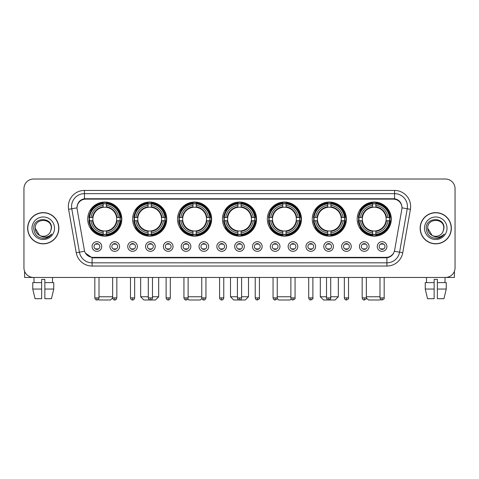 <?xml version="1.0" encoding="UTF-8"?>
<svg xmlns="http://www.w3.org/2000/svg" width="479" height="479" viewBox="0 0 479 479"><rect width="100%" height="100%" fill="white"/><g stroke="black" fill="none" stroke-linecap="round" stroke-linejoin="round"><path stroke-width="0.72" d="M267.36 219.101A17.052 17.052 0 0 0 284.412 236.153A17.052 17.052 0 0 0 301.465 219.101A17.052 17.052 0 0 0 284.412 202.054A17.052 17.052 0 0 0 267.36 219.101M132.623 219.101A17.052 17.052 0 0 0 149.676 236.153A17.052 17.052 0 0 0 166.728 219.101A17.052 17.052 0 0 0 149.676 202.054A17.052 17.052 0 0 0 132.623 219.101M177.535 219.101A17.052 17.052 0 0 0 194.588 236.153A17.052 17.052 0 0 0 211.64 219.101A17.052 17.052 0 0 0 194.588 202.054A17.052 17.052 0 0 0 177.535 219.101M222.448 219.101A17.052 17.052 0 0 0 239.5 236.153A17.052 17.052 0 0 0 256.552 219.101A17.052 17.052 0 0 0 239.5 202.054A17.052 17.052 0 0 0 222.448 219.101M312.272 219.101A17.052 17.052 0 0 0 329.324 236.153A17.052 17.052 0 0 0 346.377 219.101A17.052 17.052 0 0 0 329.324 202.054A17.052 17.052 0 0 0 312.272 219.101M357.184 219.101A17.052 17.052 0 0 0 374.237 236.153A17.052 17.052 0 0 0 391.283 219.101A17.052 17.052 0 0 0 374.237 202.054A17.052 17.052 0 0 0 357.184 219.101M87.717 219.101A17.052 17.052 0 0 0 104.763 236.153A17.052 17.052 0 0 0 121.816 219.101A17.052 17.052 0 0 0 104.763 202.054A17.052 17.052 0 0 0 87.717 219.101M119.564 246.511A4.826 4.826 0 0 1 114.738 251.337A4.826 4.826 0 0 1 109.913 246.511A4.826 4.826 0 0 1 114.738 241.685A4.826 4.826 0 0 1 119.564 246.511M111.841 246.511A2.898 2.898 0 0 0 114.738 249.409A2.898 2.898 0 0 0 117.636 246.511A2.898 2.898 0 0 0 114.738 243.619A2.898 2.898 0 0 0 111.841 246.511M137.389 246.511A4.826 4.826 0 0 1 132.563 251.337A4.826 4.826 0 0 1 127.737 246.511A4.826 4.826 0 0 1 132.563 241.685A4.826 4.826 0 0 1 137.389 246.511M129.665 246.511A2.898 2.898 0 0 0 132.563 249.409A2.898 2.898 0 0 0 135.455 246.511A2.898 2.898 0 0 0 132.563 243.619A2.898 2.898 0 0 0 129.665 246.511M155.208 246.511A4.826 4.826 0 0 1 150.382 251.337A4.826 4.826 0 0 1 145.556 246.511A4.826 4.826 0 0 1 150.382 241.685A4.826 4.826 0 0 1 155.208 246.511M147.49 246.511A2.898 2.898 0 0 0 150.382 249.409A2.898 2.898 0 0 0 153.28 246.511A2.898 2.898 0 0 0 150.382 243.619A2.898 2.898 0 0 0 147.49 246.511M173.033 246.511A4.826 4.826 0 0 1 168.207 251.337A4.826 4.826 0 0 1 163.381 246.511A4.826 4.826 0 0 1 168.207 241.685A4.826 4.826 0 0 1 173.033 246.511M165.315 246.511A2.898 2.898 0 0 0 168.207 249.409A2.898 2.898 0 0 0 171.105 246.511A2.898 2.898 0 0 0 168.207 243.619A2.898 2.898 0 0 0 165.315 246.511M190.858 246.511A4.826 4.826 0 0 1 186.032 251.337A4.826 4.826 0 0 1 181.206 246.511A4.826 4.826 0 0 1 186.032 241.685A4.826 4.826 0 0 1 190.858 246.511M183.134 246.511A2.898 2.898 0 0 0 186.032 249.409A2.898 2.898 0 0 0 188.924 246.511A2.898 2.898 0 0 0 186.032 243.619A2.898 2.898 0 0 0 183.134 246.511M208.682 246.511A4.826 4.826 0 0 1 203.856 251.337A4.826 4.826 0 0 1 199.03 246.511A4.826 4.826 0 0 1 203.856 241.685A4.826 4.826 0 0 1 208.682 246.511M200.958 246.511A2.898 2.898 0 0 0 203.856 249.409A2.898 2.898 0 0 0 206.748 246.511A2.898 2.898 0 0 0 203.856 243.619A2.898 2.898 0 0 0 200.958 246.511M226.501 246.511A4.826 4.826 0 0 1 221.675 251.337A4.826 4.826 0 0 1 216.849 246.511A4.826 4.826 0 0 1 221.675 241.685A4.826 4.826 0 0 1 226.501 246.511M218.783 246.511A2.898 2.898 0 0 0 221.675 249.409A2.898 2.898 0 0 0 224.573 246.511A2.898 2.898 0 0 0 221.675 243.619A2.898 2.898 0 0 0 218.783 246.511M244.326 246.511A4.826 4.826 0 0 1 239.5 251.337A4.826 4.826 0 0 1 234.674 246.511A4.826 4.826 0 0 1 239.5 241.685A4.826 4.826 0 0 1 244.326 246.511M236.602 246.511A2.898 2.898 0 0 0 239.5 249.409A2.898 2.898 0 0 0 242.398 246.511A2.898 2.898 0 0 0 239.5 243.619A2.898 2.898 0 0 0 236.602 246.511M262.151 246.511A4.826 4.826 0 0 1 257.325 251.337A4.826 4.826 0 0 1 252.499 246.511A4.826 4.826 0 0 1 257.325 241.685A4.826 4.826 0 0 1 262.151 246.511M254.427 246.511A2.898 2.898 0 0 0 257.325 249.409A2.898 2.898 0 0 0 260.217 246.511A2.898 2.898 0 0 0 257.325 243.619A2.898 2.898 0 0 0 254.427 246.511M279.97 246.511A4.826 4.826 0 0 1 275.144 251.337A4.826 4.826 0 0 1 270.318 246.511A4.826 4.826 0 0 1 275.144 241.685A4.826 4.826 0 0 1 279.97 246.511M272.252 246.511A2.898 2.898 0 0 0 275.144 249.409A2.898 2.898 0 0 0 278.042 246.511A2.898 2.898 0 0 0 275.144 243.619A2.898 2.898 0 0 0 272.252 246.511M297.794 246.511A4.826 4.826 0 0 1 292.968 251.337A4.826 4.826 0 0 1 288.142 246.511A4.826 4.826 0 0 1 292.968 241.685A4.826 4.826 0 0 1 297.794 246.511M290.076 246.511A2.898 2.898 0 0 0 292.968 249.409A2.898 2.898 0 0 0 295.866 246.511A2.898 2.898 0 0 0 292.968 243.619A2.898 2.898 0 0 0 290.076 246.511M315.619 246.511A4.826 4.826 0 0 1 310.793 251.337A4.826 4.826 0 0 1 305.967 246.511A4.826 4.826 0 0 1 310.793 241.685A4.826 4.826 0 0 1 315.619 246.511M307.895 246.511A2.898 2.898 0 0 0 310.793 249.409A2.898 2.898 0 0 0 313.685 246.511A2.898 2.898 0 0 0 310.793 243.619A2.898 2.898 0 0 0 307.895 246.511M333.444 246.511A4.826 4.826 0 0 1 328.618 251.337A4.826 4.826 0 0 1 323.792 246.511A4.826 4.826 0 0 1 328.618 241.685A4.826 4.826 0 0 1 333.444 246.511M325.72 246.511A2.898 2.898 0 0 0 328.618 249.409A2.898 2.898 0 0 0 331.51 246.511A2.898 2.898 0 0 0 328.618 243.619A2.898 2.898 0 0 0 325.72 246.511M351.263 246.511A4.826 4.826 0 0 1 346.437 251.337A4.826 4.826 0 0 1 341.611 246.511A4.826 4.826 0 0 1 346.437 241.685A4.826 4.826 0 0 1 351.263 246.511M343.545 246.511A2.898 2.898 0 0 0 346.437 249.409A2.898 2.898 0 0 0 349.335 246.511A2.898 2.898 0 0 0 346.437 243.619A2.898 2.898 0 0 0 343.545 246.511M369.087 246.511A4.826 4.826 0 0 1 364.262 251.337A4.826 4.826 0 0 1 359.436 246.511A4.826 4.826 0 0 1 364.262 241.685A4.826 4.826 0 0 1 369.087 246.511M361.364 246.511A2.898 2.898 0 0 0 364.262 249.409A2.898 2.898 0 0 0 367.159 246.511A2.898 2.898 0 0 0 364.262 243.619A2.898 2.898 0 0 0 361.364 246.511M386.912 246.511A4.826 4.826 0 0 1 382.086 251.337A4.826 4.826 0 0 1 377.26 246.511A4.826 4.826 0 0 1 382.086 241.685A4.826 4.826 0 0 1 386.912 246.511M379.188 246.511A2.898 2.898 0 0 0 382.086 249.409A2.898 2.898 0 0 0 384.978 246.511A2.898 2.898 0 0 0 382.086 243.619A2.898 2.898 0 0 0 379.188 246.511M101.74 246.511A4.826 4.826 0 0 1 96.914 251.337A4.826 4.826 0 0 1 92.088 246.511A4.826 4.826 0 0 1 96.914 241.685A4.826 4.826 0 0 1 101.74 246.511M94.022 246.511A2.898 2.898 0 0 0 96.914 249.409A2.898 2.898 0 0 0 99.812 246.511A2.898 2.898 0 0 0 96.914 243.619A2.898 2.898 0 0 0 94.022 246.511M77.167 209.317A8.688 8.688 0 0 1 85.717 199.126L393.283 199.126A8.688 8.688 0 0 1 401.833 209.317L394.63 250.176A8.688 8.688 0 0 1 386.074 257.355L92.926 257.355A8.688 8.688 0 0 1 84.37 250.176L77.167 209.317M89.244 220.711A15.603 15.603 0 0 1 89.244 217.496M358.717 220.711A15.603 15.603 0 0 1 358.717 217.496M313.805 220.711A15.603 15.603 0 0 1 313.805 217.496M223.98 220.711A15.603 15.603 0 0 1 223.98 217.496M179.068 220.711A15.603 15.603 0 0 1 179.068 217.496M134.156 220.711A15.603 15.603 0 0 1 134.156 217.496M268.893 220.711A15.603 15.603 0 0 1 268.893 217.496M27.65 228.238A15.603 15.603 0 0 0 43.254 243.841A15.603 15.603 0 0 0 58.857 228.238A15.603 15.603 0 0 0 43.254 212.634A15.603 15.603 0 0 0 27.65 228.238M420.143 228.238A15.603 15.603 0 0 0 435.746 243.841A15.603 15.603 0 0 0 451.35 228.238A15.603 15.603 0 0 0 435.746 212.634A15.603 15.603 0 0 0 420.143 228.238M77.071 206.527L77.047 207.826L77.071 206.527C77.742 202.246 80.197 199.653 84.43 198.737L394.57 198.737C398.797 199.647 401.252 202.24 401.929 206.527L401.953 207.826M84.43 190.438L394.57 190.438A16.088 16.088 0 0 1 410.407 209.317L402.749 252.75A16.088 16.088 0 0 1 386.906 266.043L92.094 266.043A16.088 16.088 0 0 1 76.251 252.75L68.593 209.317A16.088 16.088 0 0 1 84.43 190.438L84.43 193.654L394.57 193.654A12.867 12.867 0 0 1 407.24 208.76L399.582 252.188A12.867 12.867 0 0 1 386.906 262.827L92.094 262.827A12.867 12.867 0 0 1 79.418 252.188L71.76 208.76A12.867 12.867 0 0 1 84.43 193.654L84.502 198.725M79.388 201.378L81.699 199.629M81.777 199.587L84.023 198.809M386.906 266.043L386.906 257.78C390.732 257.145 393.205 254.972 394.331 251.265C393.211 254.972 390.738 257.139 386.906 257.78L93.094 257.84L92.094 257.78L85.316 253.014M401.097 203.545L401.929 206.527M455.05 188.666A9.652 9.652 0 0 0 445.398 179.02L33.602 179.02A9.652 9.652 0 0 0 23.95 188.666L23.95 267.809A9.652 9.652 0 0 0 33.602 277.461L445.398 277.461A9.652 9.652 0 0 0 455.05 267.809L455.05 188.666L455.05 267.809M394.367 251.271L399.582 252.188L407.24 208.76L410.407 209.317M23.95 188.666L23.95 267.809M445.398 179.02L33.602 179.02M33.602 277.461L445.398 277.461M58.695 228.238A15.442 15.442 0 0 0 43.254 212.796A15.442 15.442 0 0 0 27.812 228.238A15.442 15.442 0 0 0 43.254 243.685A15.442 15.442 0 0 0 58.695 228.238M39.529 235.369L35.212 228.238C34.716 217.867 51.786 217.867 51.295 228.238L50.415 231.902L51.492 228.238C52.289 216.628 33.368 216.909 33.722 228.238C34.362 235.081 38.134 238.446 45.032 238.338C47.846 237.8 50.073 236.363 51.714 234.027C48.008 237.596 43.978 238.063 39.643 235.428A8.041 8.041 0 0 0 50.415 231.902L51.295 228.351M39.643 235.428C36.829 233.878 35.35 231.483 35.212 228.238M31.991 228.238A11.262 11.262 0 0 0 43.254 239.5A11.262 11.262 0 0 0 54.51 228.238A11.262 11.262 0 0 0 43.254 216.981A11.262 11.262 0 0 0 31.991 228.238M51.696 234.063L48.84 236.836M48.774 236.877L45.086 238.332M24.591 271.276L24.591 277.461L61.911 277.461M32.758 282.61L32.758 289.047L35.045 298.698L32.758 289.047L32.758 282.61L41.643 282.61L41.643 279.395L44.864 279.395L44.864 282.61L53.75 282.61L53.75 289.047L51.463 298.698L53.75 289.047L44.864 289.047L44.864 282.61L44.864 298.698L51.463 298.698M52.582 277.461L52.445 282.61M41.643 282.61L41.643 298.698L35.045 298.698M32.758 289.047L41.643 289.047M33.925 277.461L34.063 282.61M451.188 228.238A15.442 15.442 0 0 0 435.746 212.796A15.442 15.442 0 0 0 420.305 228.238A15.442 15.442 0 0 0 435.746 243.685A15.442 15.442 0 0 0 451.188 228.238M443.788 228.351L442.907 231.902L443.985 228.238C444.781 216.628 425.861 216.909 426.214 228.238C426.855 235.081 430.627 238.446 437.531 238.338C440.339 237.8 442.566 236.363 444.213 234.027C440.5 237.596 436.477 238.063 432.136 235.428L427.705 228.238C427.214 217.867 444.284 217.867 443.788 228.238L442.907 231.902A8.041 8.041 0 0 1 432.136 235.428C429.328 233.878 427.849 231.483 427.705 228.238M424.49 228.238A11.262 11.262 0 0 0 435.746 239.5A11.262 11.262 0 0 0 447.009 228.238A11.262 11.262 0 0 0 435.746 216.981A11.262 11.262 0 0 0 424.49 228.238M444.189 234.063L441.339 236.836M441.273 236.877L437.578 238.332M112.649 277.461L112.649 297.89C113.014 299.381 113.709 300.082 114.738 299.98L114.738 297.89L112.649 297.89L110.553 299.98L98.973 299.98L98.381 299.387M99.009 296.764L112.649 296.764M106.374 234.333L106.374 234.979A15.957 15.957 0 0 0 120.642 220.711L119.995 220.711A15.316 15.316 0 0 1 106.374 234.333L106.374 232.842A13.831 13.831 0 0 0 118.505 220.711L116.559 220.711A11.903 11.903 0 0 0 106.374 207.311L106.374 203.874A15.316 15.316 0 0 1 119.995 217.496L120.642 217.496A15.957 15.957 0 0 0 106.374 203.228L106.374 203.874M89.537 220.711L88.89 220.711A15.957 15.957 0 0 0 103.159 234.979L103.159 234.333A15.316 15.316 0 0 1 89.537 220.711L91.028 220.711A13.831 13.831 0 0 0 103.159 232.842L103.159 230.896A11.903 11.903 0 0 0 116.559 220.711L117.038 220.711A12.376 12.376 0 0 1 106.374 231.375L106.374 232.842M103.159 203.874L103.159 203.228A15.957 15.957 0 0 0 88.89 217.496L89.537 217.496A15.316 15.316 0 0 1 103.159 203.874L103.159 205.365A13.831 13.831 0 0 0 91.028 217.496L92.968 217.496A11.903 11.903 0 0 0 103.159 230.896L103.159 231.375A12.376 12.376 0 0 1 92.495 220.711L91.028 220.711M89.567 220.711A15.28 15.28 0 0 1 89.567 217.496M106.374 203.904A15.28 15.28 0 0 0 103.159 203.904M119.96 217.496A15.28 15.28 0 0 1 119.96 220.711M119.995 217.496L118.505 217.496A13.831 13.831 0 0 0 106.374 205.365M118.505 220.711L119.995 220.711M103.159 232.842L103.159 234.333M116.559 217.496L118.505 217.496M116.559 220.711A11.903 11.903 0 0 1 106.374 230.896L106.374 231.375M103.159 230.896A11.903 11.903 0 0 1 92.968 220.711L92.495 220.711M106.374 234.297A15.28 15.28 0 0 1 103.159 234.297M91.028 217.496L89.537 217.496M103.159 207.287L103.159 205.365M106.374 207.311A11.903 11.903 0 0 0 92.968 217.496L92.495 217.496A12.376 12.376 0 0 1 103.159 206.832M106.374 207.287L106.374 206.832A12.376 12.376 0 0 1 117.038 217.496M91.381 210.419L90.465 210.419A16.729 16.729 0 0 1 121.492 219.101A16.729 16.729 0 0 1 90.465 227.788L91.381 227.788M152.478 296.764L158.687 296.764L155.465 299.98L143.886 299.98L140.67 296.764L148.292 296.764M151.286 234.333L151.286 234.979A15.957 15.957 0 0 0 165.554 220.711L164.908 220.711A15.316 15.316 0 0 1 151.286 234.333L151.286 232.842A13.831 13.831 0 0 0 163.417 220.711L161.471 220.711A11.903 11.903 0 0 0 151.286 207.311L151.286 203.874A15.316 15.316 0 0 1 164.908 217.496L165.554 217.496A15.957 15.957 0 0 0 151.286 203.228L151.286 203.874M134.449 220.711L133.803 220.711A15.957 15.957 0 0 0 148.071 234.979L148.071 234.333A15.316 15.316 0 0 1 134.449 220.711L135.934 220.711A13.831 13.831 0 0 0 148.071 232.842L148.071 230.896A11.903 11.903 0 0 0 161.471 220.711L161.944 220.711A12.376 12.376 0 0 1 151.286 231.375L151.286 232.842M148.071 203.874L148.071 203.228A15.957 15.957 0 0 0 133.803 217.496L134.449 217.496A15.316 15.316 0 0 1 148.071 203.874L148.071 205.365A13.831 13.831 0 0 0 135.934 217.496L137.88 217.496A11.903 11.903 0 0 0 148.071 230.896L148.071 231.375A12.376 12.376 0 0 1 137.407 220.711L135.934 220.711M134.479 220.711A15.28 15.28 0 0 1 134.479 217.496M151.286 203.904A15.28 15.28 0 0 0 148.071 203.904M164.872 217.496A15.28 15.28 0 0 1 164.872 220.711M164.908 217.496L163.417 217.496A13.831 13.831 0 0 0 151.286 205.365M163.417 220.711L164.908 220.711M148.071 232.842L148.071 234.333M161.471 217.496L163.417 217.496M161.471 220.711A11.903 11.903 0 0 1 151.286 230.896L151.286 231.375M148.071 230.896A11.903 11.903 0 0 1 137.88 220.711L137.407 220.711M151.286 234.297A15.28 15.28 0 0 1 148.071 234.297M135.934 217.496L134.449 217.496M148.071 207.287L148.071 205.365M151.286 207.311A11.903 11.903 0 0 0 137.88 217.496L137.407 217.496A12.376 12.376 0 0 1 148.071 206.832M151.286 207.287L151.286 206.832A12.376 12.376 0 0 1 161.944 217.496M136.293 210.419L135.377 210.419A16.729 16.729 0 0 1 166.405 219.101A16.729 16.729 0 0 1 135.377 227.788L136.293 227.788M201.857 298.507L200.378 299.98L188.798 299.98L187.81 298.992M188.121 296.764L201.761 296.764M196.198 234.333L196.198 234.979A15.957 15.957 0 0 0 210.467 220.711L209.82 220.711A15.316 15.316 0 0 1 196.198 234.333L196.198 232.842A13.831 13.831 0 0 0 208.329 220.711L206.383 220.711A11.903 11.903 0 0 0 196.198 207.311L196.198 203.874A15.316 15.316 0 0 1 209.82 217.496L210.467 217.496A15.957 15.957 0 0 0 196.198 203.228L196.198 203.874M179.362 220.711L178.715 220.711A15.957 15.957 0 0 0 192.977 234.979L192.977 234.333A15.316 15.316 0 0 1 179.362 220.711L180.846 220.711A13.831 13.831 0 0 0 192.977 232.842L192.977 230.896A11.903 11.903 0 0 0 206.383 220.711L206.856 220.711A12.376 12.376 0 0 1 196.198 231.375L196.198 232.842M192.977 203.874L192.977 203.228A15.957 15.957 0 0 0 178.715 217.496L179.362 217.496A15.316 15.316 0 0 1 192.977 203.874L192.977 205.365A13.831 13.831 0 0 0 180.846 217.496L182.792 217.496A11.903 11.903 0 0 0 192.977 230.896L192.977 231.375A12.376 12.376 0 0 1 182.319 220.711L180.846 220.711M179.391 220.711A15.28 15.28 0 0 1 179.391 217.496M196.198 203.904A15.28 15.28 0 0 0 192.977 203.904M209.784 217.496A15.28 15.28 0 0 1 209.784 220.711M209.82 217.496L208.329 217.496A13.831 13.831 0 0 0 196.198 205.365M208.329 220.711L209.82 220.711M192.977 232.842L192.977 234.333M206.383 217.496L208.329 217.496M206.383 220.711A11.903 11.903 0 0 1 196.198 230.896L196.198 231.375M192.977 230.896A11.903 11.903 0 0 1 182.792 220.711L182.319 220.711M196.198 234.297A15.28 15.28 0 0 1 192.977 234.297M180.846 217.496L179.362 217.496M192.977 207.287L192.977 205.365M196.198 207.311A11.903 11.903 0 0 0 182.792 217.496L182.319 217.496A12.376 12.376 0 0 1 192.977 206.832M196.198 207.287L196.198 206.832A12.376 12.376 0 0 1 206.856 217.496M181.2 210.419L180.29 210.419A16.729 16.729 0 0 1 211.317 219.101A16.729 16.729 0 0 1 180.29 227.788L181.2 227.788M241.59 296.764L248.505 296.764L245.29 299.98L233.71 299.98L230.495 296.764L237.41 296.764M241.111 234.333L241.111 234.979A15.957 15.957 0 0 0 255.373 220.711L254.726 220.711A15.316 15.316 0 0 1 241.111 234.333L241.111 232.842A13.831 13.831 0 0 0 253.241 220.711L251.295 220.711A11.903 11.903 0 0 0 241.111 207.311L241.111 203.874A15.316 15.316 0 0 1 254.726 217.496L255.373 217.496A15.957 15.957 0 0 0 241.111 203.228L241.111 203.874M224.274 220.711L223.627 220.711A15.957 15.957 0 0 0 237.889 234.979L237.889 234.333A15.316 15.316 0 0 1 224.274 220.711L225.759 220.711A13.831 13.831 0 0 0 237.889 232.842L237.889 230.896A11.903 11.903 0 0 0 251.295 220.711L251.768 220.711A12.376 12.376 0 0 1 241.111 231.375L241.111 232.842M237.889 203.874L237.889 203.228A15.957 15.957 0 0 0 223.627 217.496L224.274 217.496A15.316 15.316 0 0 1 237.889 203.874L237.889 205.365A13.831 13.831 0 0 0 225.759 217.496L227.705 217.496A11.903 11.903 0 0 0 237.889 230.896L237.889 231.375A12.376 12.376 0 0 1 227.232 220.711L225.759 220.711M224.304 220.711A15.28 15.28 0 0 1 224.304 217.496M241.111 203.904A15.28 15.28 0 0 0 237.889 203.904M254.696 217.496A15.28 15.28 0 0 1 254.696 220.711M254.726 217.496L253.241 217.496A13.831 13.831 0 0 0 241.111 205.365M253.241 220.711L254.726 220.711M237.889 232.842L237.889 234.333M251.295 217.496L253.241 217.496M251.295 220.711A11.903 11.903 0 0 1 241.111 230.896L241.111 231.375M237.889 230.896A11.903 11.903 0 0 1 227.705 220.711L227.232 220.711M241.111 234.297A15.28 15.28 0 0 1 237.889 234.297M225.759 217.496L224.274 217.496M237.889 207.287L237.889 205.365M241.111 207.311A11.903 11.903 0 0 0 227.705 217.496L227.232 217.496A12.376 12.376 0 0 1 237.889 206.832M241.111 207.287L241.111 206.832A12.376 12.376 0 0 1 251.768 217.496M226.112 210.419L225.202 210.419A16.729 16.729 0 0 1 256.229 219.101A16.729 16.729 0 0 1 225.202 227.788L226.112 227.788M291.19 298.992L290.202 299.98L278.622 299.98L277.143 298.507M277.239 296.764L290.879 296.764M286.023 234.333L286.023 234.979A15.957 15.957 0 0 0 300.285 220.711L299.638 220.711A15.316 15.316 0 0 1 286.023 234.333L286.023 232.842A13.831 13.831 0 0 0 298.154 220.711L296.208 220.711A11.903 11.903 0 0 0 286.023 207.311L286.023 203.874A15.316 15.316 0 0 1 299.638 217.496L300.285 217.496A15.957 15.957 0 0 0 286.023 203.228L286.023 203.874M269.18 220.711L268.533 220.711A15.957 15.957 0 0 0 282.802 234.979L282.802 234.333A15.316 15.316 0 0 1 269.18 220.711L270.671 220.711A13.831 13.831 0 0 0 282.802 232.842L282.802 230.896A11.903 11.903 0 0 0 296.208 220.711L296.681 220.711A12.376 12.376 0 0 1 286.023 231.375L286.023 232.842M282.802 203.874L282.802 203.228A15.957 15.957 0 0 0 268.533 217.496L269.18 217.496A15.316 15.316 0 0 1 282.802 203.874L282.802 205.365A13.831 13.831 0 0 0 270.671 217.496L272.617 217.496A11.903 11.903 0 0 0 282.802 230.896L282.802 231.375A12.376 12.376 0 0 1 272.144 220.711L270.671 220.711M269.216 220.711A15.28 15.28 0 0 1 269.216 217.496M286.023 203.904A15.28 15.28 0 0 0 282.802 203.904M299.609 217.496A15.28 15.28 0 0 1 299.609 220.711M299.638 217.496L298.154 217.496A13.831 13.831 0 0 0 286.023 205.365M298.154 220.711L299.638 220.711M282.802 232.842L282.802 234.333M296.208 217.496L298.154 217.496M296.208 220.711A11.903 11.903 0 0 1 286.023 230.896L286.023 231.375M282.802 230.896A11.903 11.903 0 0 1 272.617 220.711L272.144 220.711M286.023 234.297A15.28 15.28 0 0 1 282.802 234.297M270.671 217.496L269.18 217.496M282.802 207.287L282.802 205.365M286.023 207.311A11.903 11.903 0 0 0 272.617 217.496L272.144 217.496A12.376 12.376 0 0 1 282.802 206.832M286.023 207.287L286.023 206.832A12.376 12.376 0 0 1 296.681 217.496M271.024 210.419L270.114 210.419A16.729 16.729 0 0 1 301.141 219.101A16.729 16.729 0 0 1 270.114 227.788L271.024 227.788M330.708 296.764L338.33 296.764L335.114 299.98L323.535 299.98L320.313 296.764L326.522 296.764M330.929 234.333L330.929 234.979A15.957 15.957 0 0 0 345.197 220.711L344.551 220.711A15.316 15.316 0 0 1 330.929 234.333L330.929 232.842A13.831 13.831 0 0 0 343.066 220.711L341.12 220.711A11.903 11.903 0 0 0 330.929 207.311L330.929 203.874A15.316 15.316 0 0 1 344.551 217.496L345.197 217.496A15.957 15.957 0 0 0 330.929 203.228L330.929 203.874M314.092 220.711L313.446 220.711A15.957 15.957 0 0 0 327.714 234.979L327.714 234.333A15.316 15.316 0 0 1 314.092 220.711L315.583 220.711A13.831 13.831 0 0 0 327.714 232.842L327.714 230.896A11.903 11.903 0 0 0 341.12 220.711L341.593 220.711A12.376 12.376 0 0 1 330.929 231.375L330.929 232.842M327.714 203.874L327.714 203.228A15.957 15.957 0 0 0 313.446 217.496L314.092 217.496A15.316 15.316 0 0 1 327.714 203.874L327.714 205.365A13.831 13.831 0 0 0 315.583 217.496L317.529 217.496A11.903 11.903 0 0 0 327.714 230.896L327.714 231.375A12.376 12.376 0 0 1 317.056 220.711L315.583 220.711M314.128 220.711A15.28 15.28 0 0 1 314.128 217.496M330.929 203.904A15.28 15.28 0 0 0 327.714 203.904M344.521 217.496A15.28 15.28 0 0 1 344.521 220.711M344.551 217.496L343.066 217.496A13.831 13.831 0 0 0 330.929 205.365M343.066 220.711L344.551 220.711M327.714 232.842L327.714 234.333M341.12 217.496L343.066 217.496M341.12 220.711A11.903 11.903 0 0 1 330.929 230.896L330.929 231.375M327.714 230.896A11.903 11.903 0 0 1 317.529 220.711L317.056 220.711M330.929 234.297A15.28 15.28 0 0 1 327.714 234.297M315.583 217.496L314.092 217.496M327.714 207.287L327.714 205.365M330.929 207.311A11.903 11.903 0 0 0 317.529 217.496L317.056 217.496A12.376 12.376 0 0 1 327.714 206.832M330.929 207.287L330.929 206.832A12.376 12.376 0 0 1 341.593 217.496M315.936 210.419L315.026 210.419A16.729 16.729 0 0 1 346.054 219.101A16.729 16.729 0 0 1 315.026 227.788L315.936 227.788M380.619 299.387L380.027 299.98L368.447 299.98L366.351 297.89L362.172 297.89C362.537 299.381 363.232 300.082 364.262 299.98L364.262 297.89M366.351 296.764L379.991 296.764M375.841 234.333L375.841 234.979A15.957 15.957 0 0 0 390.11 220.711L389.463 220.711A15.316 15.316 0 0 1 375.841 234.333L375.841 232.842A13.831 13.831 0 0 0 387.972 220.711L386.032 220.711A11.903 11.903 0 0 0 375.841 207.311L375.841 203.874A15.316 15.316 0 0 1 389.463 217.496L390.11 217.496A15.957 15.957 0 0 0 375.841 203.228L375.841 203.874M359.005 220.711L358.358 220.711A15.957 15.957 0 0 0 372.626 234.979L372.626 234.333A15.316 15.316 0 0 1 359.005 220.711L360.495 220.711A13.831 13.831 0 0 0 372.626 232.842L372.626 230.896A11.903 11.903 0 0 0 386.032 220.711L386.505 220.711A12.376 12.376 0 0 1 375.841 231.375L375.841 232.842M372.626 203.874L372.626 203.228A15.957 15.957 0 0 0 358.358 217.496L359.005 217.496A15.316 15.316 0 0 1 372.626 203.874L372.626 205.365A13.831 13.831 0 0 0 360.495 217.496L362.441 217.496A11.903 11.903 0 0 0 372.626 230.896L372.626 231.375A12.376 12.376 0 0 1 361.962 220.711L360.495 220.711M359.04 220.711A15.28 15.28 0 0 1 359.04 217.496M375.841 203.904A15.28 15.28 0 0 0 372.626 203.904M389.433 217.496A15.28 15.28 0 0 1 389.433 220.711M389.463 217.496L387.972 217.496A13.831 13.831 0 0 0 375.841 205.365M387.972 220.711L389.463 220.711M372.626 232.842L372.626 234.333M386.032 217.496L387.972 217.496M386.032 220.711A11.903 11.903 0 0 1 375.841 230.896L375.841 231.375M372.626 230.896A11.903 11.903 0 0 1 362.441 220.711L361.962 220.711M375.841 234.297A15.28 15.28 0 0 1 372.626 234.297M360.495 217.496L359.005 217.496M372.626 207.287L372.626 205.365M375.841 207.311A11.903 11.903 0 0 0 362.441 217.496L361.962 217.496A12.376 12.376 0 0 1 372.626 206.832M375.841 207.287L375.841 206.832A12.376 12.376 0 0 1 386.505 217.496M360.849 210.419L359.939 210.419A16.729 16.729 0 0 1 390.966 219.101A16.729 16.729 0 0 1 359.939 227.788L360.849 227.788M95.95 249.242L95.95 248.787A2.467 2.467 0 0 0 97.878 248.787L97.878 249.242M97.878 243.781L97.878 244.242A2.467 2.467 0 0 0 95.95 244.242L95.95 243.781M454.409 271.276L454.409 277.461L417.089 277.461M425.25 282.61L425.25 289.047L427.537 298.698L425.25 289.047L425.25 282.61L434.136 282.61L434.136 279.395L437.357 279.395L437.357 282.61L446.242 282.61L446.242 289.047L443.955 298.698L446.242 289.047L437.357 289.047L437.357 282.61M445.075 277.461L444.937 282.61M434.136 282.61L434.136 298.698L427.537 298.698M425.25 289.047L434.136 289.047M443.955 298.698L437.357 298.698L437.357 289.047M426.418 277.461L426.555 282.61M113.774 249.242L113.774 248.787A2.467 2.467 0 0 0 115.702 248.787L115.702 249.242M115.702 243.781L115.702 244.242A2.467 2.467 0 0 0 113.774 244.242L113.774 243.781M131.599 249.242L131.599 248.787A2.467 2.467 0 0 0 133.527 248.787L133.527 249.242M133.527 243.781L133.527 244.242A2.467 2.467 0 0 0 131.599 244.242L131.599 243.781M149.418 249.242L149.418 248.787A2.467 2.467 0 0 0 151.352 248.787L151.352 249.242M151.352 243.781L151.352 244.242A2.467 2.467 0 0 0 149.418 244.242L149.418 243.781M167.243 249.242L167.243 248.787A2.467 2.467 0 0 0 169.171 248.787L169.171 249.242M169.171 243.781L169.171 244.242A2.467 2.467 0 0 0 167.243 244.242L167.243 243.781M185.068 249.242L185.068 248.787A2.467 2.467 0 0 0 186.996 248.787L186.996 249.242M186.996 243.781L186.996 244.242A2.467 2.467 0 0 0 185.068 244.242L185.068 243.781M202.886 249.242L202.886 248.787A2.467 2.467 0 0 0 204.82 248.787L204.82 249.242M204.82 243.781L204.82 244.242A2.467 2.467 0 0 0 202.886 244.242L202.886 243.781M220.711 249.242L220.711 248.787A2.467 2.467 0 0 0 222.639 248.787L222.639 249.242M222.639 243.781L222.639 244.242A2.467 2.467 0 0 0 220.711 244.242L220.711 243.781M238.536 249.242L238.536 248.787A2.467 2.467 0 0 0 240.464 248.787L240.464 249.242M240.464 243.781L240.464 244.242A2.467 2.467 0 0 0 238.536 244.242L238.536 243.781M256.361 249.242L256.361 248.787A2.467 2.467 0 0 0 258.289 248.787L258.289 249.242M258.289 243.781L258.289 244.242A2.467 2.467 0 0 0 256.361 244.242L256.361 243.781M274.18 249.242L274.18 248.787A2.467 2.467 0 0 0 276.114 248.787L276.114 249.242M276.114 243.781L276.114 244.242A2.467 2.467 0 0 0 274.18 244.242L274.18 243.781M292.004 249.242L292.004 248.787A2.467 2.467 0 0 0 293.932 248.787L293.932 249.242M293.932 243.781L293.932 244.242A2.467 2.467 0 0 0 292.004 244.242L292.004 243.781M309.829 249.242L309.829 248.787A2.467 2.467 0 0 0 311.757 248.787L311.757 249.242M311.757 243.781L311.757 244.242A2.467 2.467 0 0 0 309.829 244.242L309.829 243.781M327.648 249.242L327.648 248.787A2.467 2.467 0 0 0 329.582 248.787L329.582 249.242M329.582 243.781L329.582 244.242A2.467 2.467 0 0 0 327.648 244.242L327.648 243.781M345.473 249.242L345.473 248.787A2.467 2.467 0 0 0 347.401 248.787L347.401 249.242M347.401 243.781L347.401 244.242A2.467 2.467 0 0 0 345.473 244.242L345.473 243.781M363.298 249.242L363.298 248.787A2.467 2.467 0 0 0 365.226 248.787L365.226 249.242M365.226 243.781L365.226 244.242A2.467 2.467 0 0 0 363.298 244.242L363.298 243.781M381.122 249.242L381.122 248.787A2.467 2.467 0 0 0 383.05 248.787L383.05 249.242M383.05 243.781L383.05 244.242A2.467 2.467 0 0 0 381.122 244.242L381.122 243.781M394.57 190.438L394.57 198.737M68.593 209.317L71.76 208.76A12.867 12.867 0 0 1 71.563 206.527M71.76 208.76L77.035 207.826M92.094 266.043L92.094 257.78M76.251 252.75L84.633 251.271M401.965 207.826L407.24 208.76M399.582 252.188L402.749 252.75M103.159 234.447A15.424 15.424 0 0 0 106.374 234.447M120.109 220.711A15.424 15.424 0 0 0 120.109 217.496M106.374 203.761A15.424 15.424 0 0 0 103.159 203.761M148.071 234.447A15.424 15.424 0 0 0 151.286 234.447M165.016 220.711A15.424 15.424 0 0 0 165.016 217.496M151.286 203.761A15.424 15.424 0 0 0 148.071 203.761M192.977 234.447A15.424 15.424 0 0 0 196.198 234.447M209.928 220.711A15.424 15.424 0 0 0 209.928 217.496M196.198 203.761A15.424 15.424 0 0 0 192.977 203.761M237.889 234.447A15.424 15.424 0 0 0 241.111 234.447M254.84 220.711A15.424 15.424 0 0 0 254.84 217.496M241.111 203.761A15.424 15.424 0 0 0 237.889 203.761M282.802 234.447A15.424 15.424 0 0 0 286.023 234.447M299.752 220.711A15.424 15.424 0 0 0 299.752 217.496M286.023 203.761A15.424 15.424 0 0 0 282.802 203.761M327.714 234.447A15.424 15.424 0 0 0 330.929 234.447M344.664 220.711A15.424 15.424 0 0 0 344.664 217.496M330.929 203.761A15.424 15.424 0 0 0 327.714 203.761M372.626 234.447A15.424 15.424 0 0 0 375.841 234.447M389.577 220.711A15.424 15.424 0 0 0 389.577 217.496M375.841 203.761A15.424 15.424 0 0 0 372.626 203.761M96.914 297.89L94.824 297.89C95.189 299.381 95.884 300.082 96.914 299.98L96.914 297.89L99.009 297.89L99.009 277.461M116.828 277.461L116.828 297.89L114.738 297.89M132.563 297.89L130.468 297.89C130.833 299.381 131.533 300.082 132.563 299.98L132.563 297.89L134.653 297.89L134.653 277.461M150.382 297.89L148.292 297.89C148.658 299.381 149.358 300.082 150.382 299.98L150.382 297.89L152.478 297.89L152.478 277.461M168.207 297.89L166.117 297.89C166.482 299.381 167.177 300.082 168.207 299.98L168.207 297.89L170.296 297.89L170.296 277.461M186.032 297.89L183.942 297.89C184.307 299.381 185.002 300.082 186.032 299.98L186.032 297.89L188.121 297.89L188.121 277.461M203.856 297.89L201.761 297.89C202.126 299.381 202.827 300.082 203.856 299.98L203.856 297.89L205.946 297.89L205.946 277.461M221.675 297.89L219.586 297.89C219.951 299.381 220.645 300.082 221.675 299.98L221.675 297.89L223.771 297.89L223.771 277.461M239.5 297.89L237.41 297.89C237.776 299.381 238.47 300.082 239.5 299.98L239.5 297.89L241.59 297.89L241.59 277.461M257.325 297.89L255.229 297.89C255.594 299.381 256.295 300.082 257.325 299.98L257.325 297.89L259.414 297.89L259.414 277.461M275.144 297.89L273.054 297.89C273.419 299.381 274.12 300.082 275.144 299.98L275.144 297.89L277.239 297.89L277.239 277.461M292.968 297.89L290.879 297.89C291.244 299.381 291.939 300.082 292.968 299.98L292.968 297.89L295.058 297.89L295.058 277.461M310.793 297.89L308.704 297.89C309.069 299.381 309.763 300.082 310.793 299.98L310.793 297.89L312.883 297.89L312.883 277.461M328.618 297.89L326.522 297.89C326.888 299.381 327.588 300.082 328.618 299.98L328.618 297.89L330.708 297.89L330.708 277.461M346.437 297.89L344.347 297.89C344.712 299.381 345.407 300.082 346.437 299.98L346.437 297.89L348.532 297.89L348.532 277.461M382.086 297.89L379.991 297.89C380.356 299.381 381.056 300.082 382.086 299.98L382.086 297.89L384.176 297.89L384.176 277.461M158.687 277.461L158.687 296.764M140.67 277.461L140.67 296.764M248.505 277.461L248.505 296.764M230.495 277.461L230.495 296.764M338.33 277.461L338.33 296.764M320.313 277.461L320.313 296.764M94.824 297.89L94.824 277.461M99.009 297.89C98.644 299.381 97.944 300.082 96.914 299.98M116.828 297.89C116.463 299.381 115.768 300.082 114.738 299.98M130.468 297.89L130.468 277.461M134.653 297.89C134.288 299.381 133.593 300.082 132.563 299.98M148.292 297.89L148.292 277.461M152.478 297.89C152.112 299.381 151.412 300.082 150.382 299.98M166.117 297.89L166.117 277.461M170.296 297.89C169.931 299.381 169.237 300.082 168.207 299.98M183.942 297.89L183.942 277.461M188.121 297.89C187.756 299.381 187.061 300.082 186.032 299.98M201.761 297.89L201.761 277.461M205.946 297.89C205.581 299.381 204.88 300.082 203.856 299.98M219.586 297.89L219.586 277.461M223.771 297.89C223.406 299.381 222.705 300.082 221.675 299.98M237.41 297.89L237.41 277.461M241.59 297.89C241.224 299.381 240.53 300.082 239.5 299.98M255.229 297.89L255.229 277.461M259.414 297.89C259.84 298.561 259.139 299.255 257.325 299.98M273.054 297.89L273.054 277.461M277.239 297.89C277.664 298.561 276.964 299.255 275.144 299.98M290.879 297.89L290.879 277.461M295.058 297.89C295.483 298.561 294.789 299.255 292.968 299.98M308.704 297.89L308.704 277.461M312.883 297.89C313.308 298.561 312.613 299.255 310.793 299.98M326.522 297.89L326.522 277.461M330.708 297.89C331.133 298.561 330.432 299.255 328.618 299.98M344.347 297.89L344.347 277.461M348.532 297.89C348.951 298.561 348.257 299.255 346.437 299.98M364.262 299.98C366.082 299.255 366.776 298.561 366.351 297.89L366.351 277.461M362.172 297.89L362.172 277.461M379.991 297.89L379.991 277.461M384.176 297.89C384.601 298.561 383.901 299.255 382.086 299.98"/></g></svg>
